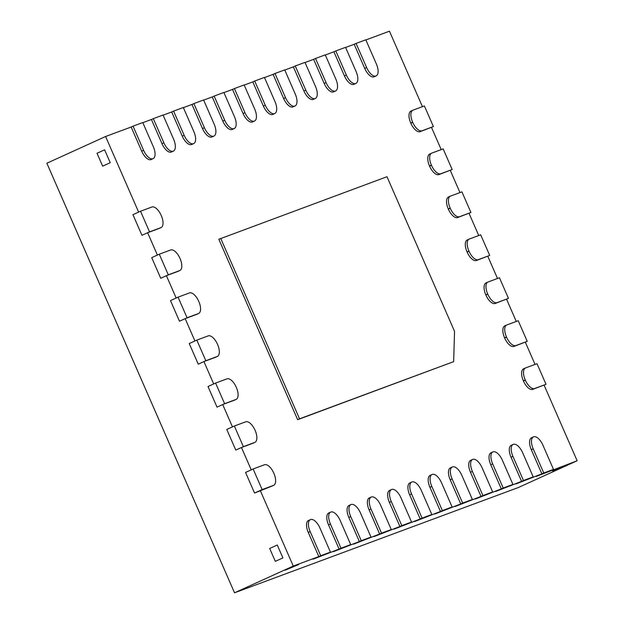 <?xml version="1.0" encoding="UTF-8"?>
<svg xmlns="http://www.w3.org/2000/svg" width="624" height="624" viewBox="0 0 624 624"><rect width="100%" height="100%" fill="white"/><g stroke="black" fill="none" stroke-linecap="round" stroke-linejoin="round"><path stroke-width="0.94" d="M553.488 469.381L543.754 472.992L533.208 448.851A11.162 5.14 -114.5 0 1 533.411 436.901A11.162 5.14 -114.5 0 1 533.567 436.839L533.645 436.808A11.162 5.14 -114.5 0 1 542.942 445.24L553.488 469.381L536.172 476.44L577.138 460.769L518.404 487.5L234.53 592.8L46.862 163.231L105.596 136.5L131.149 127.023L141.695 151.164A11.162 5.14 65.5 0 0 150.985 159.596L151.07 159.565A11.162 5.14 65.5 0 0 151.226 159.502L153.122 158.636A11.162 5.14 65.5 0 0 153.317 146.687L142.771 122.546L133.045 126.157L143.59 150.298A11.162 5.14 65.5 0 0 152.88 158.73L152.958 158.707A11.162 5.14 65.5 0 0 153.122 158.636M543.754 472.992L536.172 476.44L541.858 473.85L531.313 449.709A11.162 5.14 -114.5 0 1 531.515 437.759A11.162 5.14 -114.5 0 1 531.671 437.697L531.359 437.837M533.208 476.9L523.474 480.511L512.928 456.37A11.162 5.14 -114.5 0 1 513.131 444.421A11.162 5.14 -114.5 0 1 513.287 444.358L513.373 444.327A11.162 5.14 -114.5 0 1 522.662 452.759L533.208 476.9L515.9 483.959L541.858 473.85M523.474 480.511L515.9 483.959L521.586 481.377L511.033 457.236A11.162 5.14 -114.5 0 1 511.235 445.286A11.162 5.14 -114.5 0 1 511.391 445.216L511.087 445.357M512.936 484.419L503.201 488.03L492.656 463.889A11.162 5.14 -114.5 0 1 492.859 451.94A11.162 5.14 -114.5 0 1 493.015 451.877L493.093 451.846A11.162 5.14 -114.5 0 1 502.39 460.278L512.936 484.419L495.62 491.486L521.586 481.377M503.201 488.03L495.62 491.486L501.306 488.896L490.76 464.755A11.162 5.14 -114.5 0 1 490.963 452.806A11.162 5.14 -114.5 0 1 491.119 452.743L490.807 452.884M492.656 491.946L482.921 495.557L472.376 471.416A11.162 5.14 -114.5 0 1 472.579 459.467A11.162 5.14 -114.5 0 1 472.735 459.397L472.82 459.365A11.162 5.14 -114.5 0 1 482.11 467.805L492.656 491.946L475.348 499.005L501.306 488.896M482.921 495.557L475.348 499.005L481.026 496.415L470.48 472.274A11.162 5.14 -114.5 0 1 470.683 460.325A11.162 5.14 -114.5 0 1 470.839 460.262L470.535 460.403M472.384 499.465L462.649 503.077L452.104 478.936A11.162 5.14 -114.5 0 1 452.306 466.986A11.162 5.14 -114.5 0 1 452.462 466.924L452.54 466.892A11.162 5.14 -114.5 0 1 461.83 475.324L472.384 499.465L455.068 506.524L481.026 496.415M462.649 503.077L455.068 506.524L460.754 503.935L450.208 479.794A11.162 5.14 -114.5 0 1 450.411 467.844A11.162 5.14 -114.5 0 1 450.567 467.782L450.255 467.922M365.812 39.811L356.078 43.423L366.631 67.564A11.162 5.14 65.5 0 0 375.921 76.003L375.999 75.972A11.162 5.14 65.5 0 0 376.163 75.902A11.162 5.14 65.5 0 0 376.358 63.952L365.812 39.811M356.078 43.423L354.182 44.288L364.736 68.429A11.162 5.14 65.5 0 0 374.026 76.861L374.104 76.83A11.162 5.14 65.5 0 0 374.267 76.768L376.163 75.902M345.54 47.338L335.806 50.942L346.351 75.091A11.162 5.14 65.5 0 0 355.641 83.522L355.727 83.491A11.162 5.14 65.5 0 0 355.883 83.429A11.162 5.14 65.5 0 0 356.086 71.479L345.54 47.338M335.806 50.942L333.91 51.808L344.456 75.949A11.162 5.14 65.5 0 0 353.746 84.38L353.831 84.357A11.162 5.14 65.5 0 0 353.987 84.287L355.883 83.429M325.26 54.857L315.526 58.469L326.079 82.61A11.162 5.14 65.5 0 0 335.369 91.042L335.447 91.01A11.162 5.14 65.5 0 0 335.603 90.948A11.162 5.14 65.5 0 0 335.806 78.998L325.26 54.857M315.526 58.469L313.63 59.327L324.184 83.468A11.162 5.14 65.5 0 0 333.473 91.907L333.551 91.876A11.162 5.14 65.5 0 0 333.715 91.806L335.603 90.948M304.988 62.377L295.253 65.988L305.799 90.129A11.162 5.14 65.5 0 0 315.089 98.561L315.175 98.53A11.162 5.14 65.5 0 0 315.331 98.467A11.162 5.14 65.5 0 0 315.533 86.518L304.988 62.377M295.253 65.988L293.358 66.854L303.904 90.995A11.162 5.14 65.5 0 0 313.193 99.427L313.279 99.395A11.162 5.14 65.5 0 0 313.435 99.333L315.331 98.467M284.708 69.896L274.973 73.507L285.519 97.648A11.162 5.14 65.5 0 0 294.817 106.088L294.895 106.057A11.162 5.14 65.5 0 0 295.051 105.986A11.162 5.14 65.5 0 0 295.253 94.045L284.708 69.896M274.973 73.507L273.078 74.373L283.631 98.514A11.162 5.14 65.5 0 0 292.921 106.946L292.999 106.915A11.162 5.14 65.5 0 0 293.155 106.852L295.051 105.986M546.008 384.298L534.612 388.526A11.162 5.14 -114.5 0 1 525.314 380.094L525.244 379.922A11.162 5.14 -114.5 0 1 525.439 367.973A11.162 5.14 -114.5 0 1 525.603 367.91L536.999 363.683L546.008 384.298L532.717 389.392A11.162 5.14 -114.5 0 1 523.419 380.952L523.349 380.78A11.162 5.14 -114.5 0 1 523.552 368.839A11.162 5.14 -114.5 0 1 523.708 368.768L523.396 368.909M527.233 341.344L515.845 345.571A11.162 5.14 -114.5 0 1 506.548 337.139L506.477 336.968A11.162 5.14 -114.5 0 1 506.672 325.018A11.162 5.14 -114.5 0 1 506.836 324.948L518.232 320.72L527.233 341.344L513.95 346.429A11.162 5.14 -114.5 0 1 504.652 337.997L504.582 337.826A11.162 5.14 -114.5 0 1 504.777 325.876A11.162 5.14 -114.5 0 1 504.941 325.814L504.629 325.954M508.466 298.389L497.071 302.617A11.162 5.14 -114.5 0 1 487.781 294.177L487.711 294.005A11.162 5.14 -114.5 0 1 487.906 282.056A11.162 5.14 -114.5 0 1 488.069 281.993L499.457 277.766L508.466 298.389L495.183 303.475A11.162 5.14 -114.5 0 1 485.885 295.043L485.815 294.871A11.162 5.14 -114.5 0 1 486.01 282.922A11.162 5.14 -114.5 0 1 486.174 282.859L485.862 283M489.7 255.427L478.304 259.654A11.162 5.14 -114.5 0 1 469.014 251.222L468.936 251.051A11.162 5.14 -114.5 0 1 469.139 239.101A11.162 5.14 -114.5 0 1 469.295 239.039L480.691 234.811L489.7 255.427L476.408 260.52A11.162 5.14 -114.5 0 1 467.119 252.088L467.048 251.917A11.162 5.14 -114.5 0 1 467.243 239.967A11.162 5.14 -114.5 0 1 467.407 239.897L467.095 240.045M262.135 489.598L273.53 485.371A11.162 5.14 65.5 0 0 273.686 485.308A11.162 5.14 65.5 0 0 273.889 473.359L273.811 473.187A11.162 5.14 65.5 0 0 264.521 464.747L253.126 468.975L262.135 489.598L254.553 493.046L245.544 472.43L254.553 493.046L271.635 486.236A11.162 5.14 65.5 0 0 271.791 486.166L273.686 485.308M253.126 468.975L245.544 472.43L251.23 469.841L241.472 447.502L252.868 443.274A11.162 5.14 65.5 0 0 253.024 443.212L254.92 442.346A11.162 5.14 65.5 0 0 255.122 430.396L255.044 430.225A11.162 5.14 65.5 0 0 245.755 421.793L234.359 426.02L243.368 446.644L254.764 442.416A11.162 5.14 65.5 0 0 254.92 442.346M243.368 446.644L235.786 450.091L226.777 429.468L235.786 450.091L241.472 447.502M234.359 426.02L226.777 429.468L232.463 426.886L222.706 404.547L234.101 400.319A11.162 5.14 65.5 0 0 234.257 400.257L236.153 399.391A11.162 5.14 65.5 0 0 236.356 387.442L236.278 387.27A11.162 5.14 65.5 0 0 226.988 378.838L215.592 383.066L224.601 403.681L235.997 399.454A11.162 5.14 65.5 0 0 236.153 399.391M224.601 403.681L217.019 407.137L208.01 386.513L217.019 407.137L222.706 404.547M215.592 383.066L208.01 386.513L213.697 383.924L203.939 361.592L215.335 357.365A11.162 5.14 65.5 0 0 215.491 357.295L217.386 356.437A11.162 5.14 65.5 0 0 217.589 344.487L217.511 344.315A11.162 5.14 65.5 0 0 208.221 335.884L196.825 340.111L205.834 360.727L217.23 356.499A11.162 5.14 65.5 0 0 217.386 356.437M205.834 360.727L198.253 364.174L189.244 343.559L198.253 364.174L203.939 361.592M196.825 340.111L189.244 343.559L194.93 340.969L185.172 318.63L196.568 314.402A11.162 5.14 65.5 0 0 196.724 314.34L198.619 313.482A11.162 5.14 65.5 0 0 198.822 301.532L198.744 301.361A11.162 5.14 65.5 0 0 189.454 292.921L178.058 297.149L187.067 317.772L198.463 313.544A11.162 5.14 65.5 0 0 198.619 313.482M297.648 419.679L453.64 361.655L454.545 331.367L386.989 176.725L218.821 239.257L297.648 419.679L299.543 418.813L220.717 238.399M453.64 361.655L299.543 418.813M282.898 557.911L277.267 545.025L269.685 548.473L275.317 561.358L269.685 548.473L277.267 545.025L282.898 557.911L275.317 561.358L282.898 557.911M298.74 564.517L285.074 570.219L298.74 564.517M110.237 162.708L104.606 149.822L97.024 153.27L102.656 166.163L97.024 153.27L104.606 149.822L110.237 162.708L102.656 166.163L110.237 162.708M566.389 465.231L552.724 470.941L566.389 465.231M452.104 506.984L442.369 510.596L431.824 486.455A11.162 5.14 -114.5 0 1 432.026 474.505A11.162 5.14 -114.5 0 1 432.182 474.443L432.268 474.412A11.162 5.14 -114.5 0 1 441.558 482.843L452.104 506.984L434.795 514.043L460.754 503.935M442.369 510.596L434.795 514.043L440.474 511.462L429.928 487.321A11.162 5.14 -114.5 0 1 430.131 475.371A11.162 5.14 -114.5 0 1 430.287 475.301L429.983 475.441M431.831 514.511L422.097 518.115L411.551 493.974A11.162 5.14 -114.5 0 1 411.746 482.024A11.162 5.14 -114.5 0 1 411.91 481.962L411.988 481.931A11.162 5.14 -114.5 0 1 421.278 490.363L431.831 514.511L414.515 521.57L440.474 511.462M422.097 518.115L414.515 521.57L420.202 518.981L409.656 494.84A11.162 5.14 -114.5 0 1 409.859 482.89A11.162 5.14 -114.5 0 1 410.015 482.828L409.703 482.968M411.551 522.031L401.817 525.642L391.271 501.501A11.162 5.14 -114.5 0 1 391.474 489.551A11.162 5.14 -114.5 0 1 391.63 489.481L391.708 489.45A11.162 5.14 -114.5 0 1 401.006 497.89L411.551 522.031L394.243 529.09L420.202 518.981M401.817 525.642L394.243 529.09L399.922 526.5L389.376 502.359A11.162 5.14 -114.5 0 1 389.579 490.409A11.162 5.14 -114.5 0 1 389.735 490.347L389.423 490.487M391.279 529.55L381.545 533.161L370.999 509.02A11.162 5.14 -114.5 0 1 371.194 497.071A11.162 5.14 -114.5 0 1 371.358 497.008L371.436 496.977A11.162 5.14 -114.5 0 1 380.726 505.409L391.279 529.55L373.963 536.609L399.922 526.5M381.545 533.161L373.963 536.609L379.649 534.019L369.104 509.878A11.162 5.14 -114.5 0 1 369.299 497.929A11.162 5.14 -114.5 0 1 369.463 497.866L369.151 498.007M370.999 537.069L361.265 540.68L350.719 516.539A11.162 5.14 -114.5 0 1 350.922 504.59A11.162 5.14 -114.5 0 1 351.078 504.527L351.156 504.496A11.162 5.14 -114.5 0 1 360.454 512.928L370.999 537.069L353.691 544.128L379.649 534.019M361.265 540.68L353.691 544.128L359.369 541.546L348.824 517.405A11.162 5.14 -114.5 0 1 349.027 505.456A11.162 5.14 -114.5 0 1 349.183 505.385L348.871 505.534M264.428 77.423L254.701 81.034L265.247 105.175A11.162 5.14 65.5 0 0 274.537 113.607L274.622 113.576A11.162 5.14 65.5 0 0 274.778 113.513A11.162 5.14 65.5 0 0 274.981 101.564L264.428 77.423M254.701 81.034L252.806 81.892L263.351 106.033A11.162 5.14 65.5 0 0 272.641 114.465L272.727 114.442A11.162 5.14 65.5 0 0 272.883 114.371L274.778 113.513M244.156 84.942L234.421 88.553L244.967 112.694A11.162 5.14 65.5 0 0 254.264 121.126L254.342 121.095A11.162 5.14 65.5 0 0 254.498 121.033A11.162 5.14 65.5 0 0 254.701 109.083L244.156 84.942M234.421 88.553L232.526 89.411L243.071 113.552A11.162 5.14 65.5 0 0 252.369 121.992L252.447 121.961A11.162 5.14 65.5 0 0 252.603 121.891L254.498 121.033M223.876 92.461L214.149 96.073L224.695 120.214A11.162 5.14 65.5 0 0 233.984 128.645L234.07 128.622A11.162 5.14 65.5 0 0 234.226 128.552A11.162 5.14 65.5 0 0 234.429 116.602L223.876 92.461M214.149 96.073L212.254 96.938L222.799 121.079A11.162 5.14 65.5 0 0 232.089 129.511L232.175 129.48A11.162 5.14 65.5 0 0 232.331 129.418L234.226 128.552M203.603 99.98L193.869 103.592L204.415 127.733A11.162 5.14 65.5 0 0 213.712 136.172L213.79 136.141A11.162 5.14 65.5 0 0 213.946 136.071A11.162 5.14 65.5 0 0 214.149 124.129L203.603 99.98M193.869 103.592L191.974 104.458L202.519 128.599A11.162 5.14 65.5 0 0 211.817 137.03L211.895 136.999A11.162 5.14 65.5 0 0 212.051 136.937L213.946 136.071M183.323 107.507L173.597 111.119L184.142 135.26A11.162 5.14 65.5 0 0 193.432 143.692L193.518 143.66A11.162 5.14 65.5 0 0 193.674 143.598A11.162 5.14 65.5 0 0 193.877 131.648L183.323 107.507M173.597 111.119L171.701 111.977L182.247 136.118A11.162 5.14 65.5 0 0 191.537 144.55L191.623 144.526A11.162 5.14 65.5 0 0 191.779 144.456L193.674 143.598M470.933 212.472L459.537 216.7A11.162 5.14 -114.5 0 1 450.247 208.268L450.169 208.096A11.162 5.14 -114.5 0 1 450.372 196.147A11.162 5.14 -114.5 0 1 450.528 196.084L461.924 191.857L470.933 212.472L457.642 217.565A11.162 5.14 -114.5 0 1 448.352 209.126L448.274 208.954A11.162 5.14 -114.5 0 1 448.477 197.012A11.162 5.14 -114.5 0 1 448.64 196.942L448.328 197.083M452.166 169.517L440.77 173.745A11.162 5.14 -114.5 0 1 431.48 165.313L431.402 165.142A11.162 5.14 -114.5 0 1 431.605 153.192A11.162 5.14 -114.5 0 1 431.761 153.122L443.157 148.894L452.166 169.517L438.875 174.603A11.162 5.14 -114.5 0 1 429.585 166.171L429.507 166A11.162 5.14 -114.5 0 1 429.71 154.05A11.162 5.14 -114.5 0 1 429.866 153.988L429.562 154.128M433.399 126.563L422.003 130.79A11.162 5.14 -114.5 0 1 412.714 122.351L412.636 122.179A11.162 5.14 -114.5 0 1 412.838 110.23A11.162 5.14 -114.5 0 1 412.994 110.167L424.39 105.94L433.399 126.563L420.108 131.648A11.162 5.14 -114.5 0 1 410.818 123.217L410.74 123.045A11.162 5.14 -114.5 0 1 410.943 111.095A11.162 5.14 -114.5 0 1 411.099 111.033L410.795 111.173M187.067 317.772L179.486 321.22L170.477 300.604L179.486 321.22L185.172 318.63M178.058 297.149L170.477 300.604L176.163 298.015L166.405 275.675L177.801 271.448A11.162 5.14 65.5 0 0 177.957 271.385L179.852 270.52A11.162 5.14 65.5 0 0 180.055 258.57L179.977 258.398A11.162 5.14 65.5 0 0 170.687 249.967L159.292 254.194L168.301 274.817L179.696 270.59A11.162 5.14 65.5 0 0 179.852 270.52M168.301 274.817L160.719 278.265L151.71 257.642L160.719 278.265L166.405 275.675M159.292 254.194L151.71 257.642L157.396 255.06L147.638 232.721L159.034 228.493A11.162 5.14 65.5 0 0 159.19 228.431L161.086 227.565A11.162 5.14 65.5 0 0 161.288 215.615L161.21 215.444A11.162 5.14 65.5 0 0 151.921 207.012L140.525 211.24L149.534 231.855L160.93 227.627A11.162 5.14 65.5 0 0 161.086 227.565M149.534 231.855L141.952 235.31L132.943 214.687L141.952 235.31L147.638 232.721M140.525 211.24L132.943 214.687L138.629 212.098L105.596 136.5M350.719 544.596L340.993 548.2L330.439 524.059A11.162 5.14 -114.5 0 1 330.642 512.109A11.162 5.14 -114.5 0 1 330.798 512.047L330.884 512.015A11.162 5.14 -114.5 0 1 340.174 520.447L350.719 544.596L333.411 551.655L359.369 541.546M340.993 548.2L333.411 551.655L339.097 549.065L328.552 524.924A11.162 5.14 -114.5 0 1 328.747 512.975A11.162 5.14 -114.5 0 1 328.91 512.912L328.598 513.053M330.447 552.115L320.713 555.727L310.167 531.586A11.162 5.14 -114.5 0 1 310.37 519.636A11.162 5.14 -114.5 0 1 310.526 519.566L310.604 519.542A11.162 5.14 -114.5 0 1 319.901 527.974L330.447 552.115L313.131 559.174L339.097 549.065M320.713 555.727L313.131 559.174L318.817 556.585L308.272 532.444A11.162 5.14 -114.5 0 1 308.474 520.494A11.162 5.14 -114.5 0 1 308.63 520.432L308.318 520.572M163.051 115.027L153.317 118.638L163.862 142.779A11.162 5.14 65.5 0 0 173.16 151.211L173.238 151.18A11.162 5.14 65.5 0 0 173.394 151.117A11.162 5.14 65.5 0 0 173.597 139.168L163.051 115.027M153.317 118.638L151.421 119.496L161.967 143.637A11.162 5.14 65.5 0 0 171.265 152.077L171.343 152.045A11.162 5.14 65.5 0 0 171.499 151.983L173.394 151.117M133.045 126.157L131.149 127.023M318.817 556.585L293.272 566.062L260.239 490.456M142.834 122.686L151.421 119.496M163.114 115.167L171.701 111.977M183.386 107.64L191.974 104.458M203.666 100.121L212.254 96.938M223.938 92.602L232.526 89.411M244.218 85.082L252.806 81.892M264.49 77.555L273.078 74.373M284.77 70.036L293.358 66.854M305.042 62.517L313.63 59.327M325.322 54.998L333.91 51.808M345.595 47.471L354.182 44.288M365.875 39.952L389.47 31.2L422.44 106.665M431.504 127.421L441.207 149.62M450.271 170.383L459.974 192.582M469.037 213.338L478.741 235.537M487.804 256.292L497.507 278.491M506.571 299.247L516.274 321.446M525.346 342.209L535.041 364.408M544.112 385.164L577.138 460.769M293.272 566.062L234.53 592.8M533.208 448.851L531.313 449.709M512.928 456.37L511.033 457.236M492.656 463.889L490.76 464.755M472.376 471.416L470.48 472.274M452.104 478.936L450.208 479.794M366.631 67.564L364.736 68.429M375.921 76.003L374.026 76.861M375.999 75.972L374.104 76.83M346.351 75.091L344.456 75.949M355.641 83.522L353.746 84.38M355.727 83.491L353.831 84.357M326.079 82.61L324.184 83.468M335.369 91.042L333.473 91.907M335.447 91.01L333.551 91.876M305.799 90.129L303.904 90.995M315.089 98.561L313.193 99.427M315.175 98.53L313.279 99.395M285.519 97.648L283.631 98.514M294.817 106.088L292.921 106.946M294.895 106.057L292.999 106.915M534.612 388.526L532.717 389.392M525.244 379.922L523.349 380.78M525.314 380.094L523.419 380.952M515.845 345.571L513.95 346.429M506.477 336.968L504.582 337.826M506.548 337.139L504.652 337.997M497.071 302.617L495.183 303.475M487.711 294.005L485.815 294.871M487.781 294.177L485.885 295.043M478.304 259.654L476.408 260.52M468.936 251.051L467.048 251.917M469.014 251.222L467.119 252.088M273.53 485.371L271.635 486.236M254.764 442.416L252.868 443.274M235.997 399.454L234.101 400.319M217.23 356.499L215.335 357.365M431.824 486.455L429.928 487.321M411.551 493.974L409.656 494.84M391.271 501.501L389.376 502.359M370.999 509.02L369.104 509.878M350.719 516.539L348.824 517.405M265.247 105.175L263.351 106.033M274.537 113.607L272.641 114.465M274.622 113.576L272.727 114.442M244.967 112.694L243.071 113.552M254.264 121.126L252.369 121.992M254.342 121.095L252.447 121.961M224.695 120.214L222.799 121.079M233.984 128.645L232.089 129.511M234.07 128.622L232.175 129.48M204.415 127.733L202.519 128.599M213.712 136.172L211.817 137.03M213.79 136.141L211.895 136.999M184.142 135.26L182.247 136.118M193.432 143.692L191.537 144.55M193.518 143.66L191.623 144.526M459.537 216.7L457.642 217.565M450.169 208.096L448.274 208.954M450.247 208.268L448.352 209.126M440.77 173.745L438.875 174.603M431.402 165.142L429.507 166M431.48 165.313L429.585 166.171M422.003 130.79L420.108 131.648M412.636 122.179L410.74 123.045M412.714 122.351L410.818 123.217M198.463 313.544L196.568 314.402M179.696 270.59L177.801 271.448M160.93 227.627L159.034 228.493M330.439 524.059L328.552 524.924M310.167 531.586L308.272 532.444M163.862 142.779L161.967 143.637M173.16 151.211L171.265 152.077M173.238 151.18L171.343 152.045M143.59 150.298L141.695 151.164M152.88 158.73L150.985 159.596M152.958 158.707L151.07 159.565M533.411 436.901L531.515 437.759M513.131 444.421L511.235 445.286M492.859 451.94L490.963 452.806M472.579 459.467L470.683 460.325M452.306 466.986L450.411 467.844M525.439 367.973L523.552 368.839M506.672 325.018L504.777 325.876M487.906 282.056L486.01 282.922M469.139 239.101L467.243 239.967M432.026 474.505L430.131 475.371M411.746 482.024L409.859 482.89M391.474 489.551L389.579 490.409M371.194 497.071L369.299 497.929M350.922 504.59L349.027 505.456M450.372 196.147L448.477 197.012M431.605 153.192L429.71 154.05M412.838 110.23L410.943 111.095M330.642 512.109L328.747 512.975M310.37 519.636L308.474 520.494"/></g></svg>
